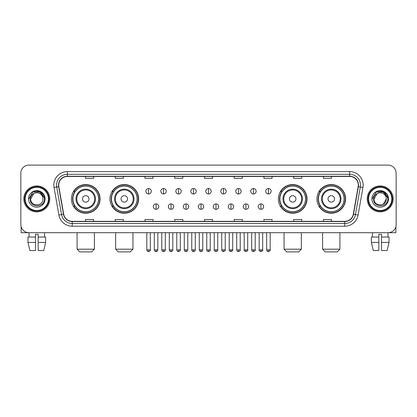 <?xml version="1.0" encoding="UTF-8"?>
<svg xmlns="http://www.w3.org/2000/svg" width="417" height="417" viewBox="0 0 417 417"><rect width="100%" height="100%" fill="white"/><g stroke="black" fill="none" stroke-linecap="round" stroke-linejoin="round"><path stroke-width="0.63" d="M316.925 198.904A14.329 14.329 0 0 0 331.254 213.233A14.329 14.329 0 0 0 345.589 198.904A14.329 14.329 0 0 0 331.254 184.569A14.329 14.329 0 0 0 316.925 198.904M278.368 198.904A14.329 14.329 0 0 0 292.698 213.233A14.329 14.329 0 0 0 307.032 198.904A14.329 14.329 0 0 0 292.698 184.569A14.329 14.329 0 0 0 278.368 198.904M109.968 198.904A14.329 14.329 0 0 0 124.302 213.233A14.329 14.329 0 0 0 138.632 198.904A14.329 14.329 0 0 0 124.302 184.569A14.329 14.329 0 0 0 109.968 198.904M71.411 198.904A14.329 14.329 0 0 0 85.746 213.233A14.329 14.329 0 0 0 100.075 198.904A14.329 14.329 0 0 0 85.746 184.569A14.329 14.329 0 0 0 71.411 198.904M74.852 206.201A13.115 13.115 0 0 1 74.852 191.601M113.408 206.201A13.115 13.115 0 0 1 113.408 191.601M281.803 206.201A13.115 13.115 0 0 1 281.803 191.601M320.36 206.201A13.115 13.115 0 0 1 320.36 191.601M20.85 173.217L20.85 224.586A8.111 8.111 0 0 0 28.961 232.702L388.039 232.702A8.111 8.111 0 0 0 396.15 224.586L396.15 173.217A8.111 8.111 0 0 0 388.039 165.101L28.961 165.101A8.111 8.111 0 0 0 20.85 173.217L20.85 224.586M23.826 198.904A12.979 12.979 0 0 0 36.805 211.878A12.979 12.979 0 0 0 49.779 198.904A12.979 12.979 0 0 0 36.805 185.925A12.979 12.979 0 0 0 23.826 198.904A12.979 12.979 0 0 0 36.805 211.878A12.979 12.979 0 0 0 49.779 198.904A12.979 12.979 0 0 0 36.805 185.925A12.979 12.979 0 0 0 23.826 198.904M367.221 198.904A12.979 12.979 0 0 0 380.195 211.878A12.979 12.979 0 0 0 393.174 198.904A12.979 12.979 0 0 0 380.195 185.925A12.979 12.979 0 0 0 367.221 198.904A12.979 12.979 0 0 0 380.195 211.878A12.979 12.979 0 0 0 393.174 198.904A12.979 12.979 0 0 0 380.195 185.925A12.979 12.979 0 0 0 367.221 198.904M58.703 185.112A8.653 8.653 0 0 1 67.356 176.459L349.644 176.459A8.653 8.653 0 0 1 358.167 186.613L353.303 214.192A8.653 8.653 0 0 1 344.781 221.344L72.219 221.344A8.653 8.653 0 0 1 63.697 214.192L58.833 186.613A8.653 8.653 0 0 1 58.703 185.112M58.489 185.112A8.866 8.866 0 0 0 58.625 186.649L63.488 214.229A8.866 8.866 0 0 0 72.219 221.557L344.781 221.557A8.866 8.866 0 0 0 353.512 214.229L358.375 186.649A8.866 8.866 0 0 0 349.644 176.245L67.356 176.245A8.866 8.866 0 0 0 58.489 185.112M54.043 187.457A13.521 13.521 0 0 1 67.356 171.59L349.644 171.59A13.521 13.521 0 0 1 362.957 187.457L358.094 215.036A13.521 13.521 0 0 1 344.781 226.212L72.219 226.212A13.521 13.521 0 0 1 58.906 215.036L54.043 187.457L56.707 186.988A10.816 10.816 0 0 1 67.356 174.296L349.644 174.296A10.816 10.816 0 0 1 360.293 186.988L355.43 214.567A10.816 10.816 0 0 1 344.781 223.507L72.219 223.507A10.816 10.816 0 0 1 61.57 214.567L56.707 186.988A10.816 10.816 0 0 1 56.54 185.112M388.039 165.101L28.961 165.101M29.081 237.028L28.961 232.702L388.039 232.702L387.919 237.028M396.15 224.586L396.15 173.217M353.512 214.229L355.43 214.567L360.293 186.988L362.957 187.457M204.445 176.459L204.445 178.288L212.555 178.288L212.555 176.459M174.702 176.459L174.702 178.288L182.813 178.288L182.813 176.459M144.96 176.459L144.96 178.288L153.07 178.288L153.07 176.459M115.217 176.459L115.217 178.288L123.328 178.288L123.328 176.459M85.475 176.459L85.475 178.288L93.585 178.288L93.585 176.459M234.187 176.459L234.187 178.288L242.298 178.288L242.298 176.459M263.93 176.459L263.93 178.288L272.04 178.288L272.04 176.459M293.672 176.459L293.672 178.288L301.783 178.288L301.783 176.459M323.415 176.459L323.415 178.288L331.525 178.288L331.525 176.459M212.555 221.344L212.555 219.514L204.445 219.514L204.445 221.344M182.813 221.344L182.813 219.514L174.702 219.514L174.702 221.344M153.07 221.344L153.07 219.514L144.96 219.514L144.96 221.344M123.328 221.344L123.328 219.514L115.217 219.514L115.217 221.344M93.585 221.344L93.585 219.514L85.475 219.514L85.475 221.344M242.298 221.344L242.298 219.514L234.187 219.514L234.187 221.344M272.04 221.344L272.04 219.514L263.93 219.514L263.93 221.344M301.783 221.344L301.783 219.514L293.672 219.514L293.672 221.344M331.525 221.344L331.525 219.514L323.415 219.514L323.415 221.344M21.121 226.666L21.121 232.702L52.485 232.702M27.981 237.028L27.981 242.433L29.904 250.544L27.981 242.433L27.981 237.028L35.45 237.028L35.45 234.323L38.156 234.323L38.156 237.028L45.625 237.028L45.625 242.433L43.702 250.544L45.625 242.433L38.156 242.433L38.156 237.028M44.645 232.702L44.525 237.028M35.45 237.028L35.45 250.544L29.904 250.544M27.981 242.433L35.45 242.433M43.702 250.544L38.156 250.544L38.156 242.433M48.429 198.904A11.629 11.629 0 0 0 36.805 187.275A11.629 11.629 0 0 0 25.176 198.904A11.629 11.629 0 0 0 36.805 210.528A11.629 11.629 0 0 0 48.429 198.904M48.971 198.904A12.166 12.166 0 0 0 36.805 186.733A12.166 12.166 0 0 0 24.634 198.904A12.166 12.166 0 0 0 36.805 211.07A12.166 12.166 0 0 0 48.971 198.904M42.915 198.904C43.29 206.785 30.316 206.785 30.691 198.904L33.746 193.608L35.289 192.982C32.26 193.806 30.577 195.782 30.238 198.904C29.586 208.198 44.728 207.958 44.452 198.904C44.499 196.334 43.545 194.213 41.596 192.534C39.824 191.241 37.848 190.731 35.68 191.012C39.678 191.325 42.013 193.415 42.696 197.277L42.915 198.904C43.29 206.785 30.316 206.785 30.691 198.904L33.746 193.608L35.289 192.982L33.746 193.608L30.691 198.904L33.746 193.608L35.289 192.982L33.746 193.608L30.691 198.904L33.746 193.608L35.289 192.982L33.746 193.608L30.691 198.904L33.746 193.608L35.289 192.982L33.746 193.608L30.691 198.904C30.316 206.785 43.29 206.785 42.915 198.904C43.29 206.785 30.316 206.785 30.691 198.904C30.316 206.785 43.29 206.785 42.915 198.904C43.29 206.785 30.316 206.785 30.691 198.904C30.316 206.785 43.29 206.785 42.915 198.904L42.696 197.277A6.109 6.109 0 0 0 35.289 192.982M28.528 198.904A8.272 8.272 0 0 0 36.805 207.176A8.272 8.272 0 0 0 45.078 198.904A8.272 8.272 0 0 0 36.805 190.626A8.272 8.272 0 0 0 28.528 198.904M35.68 191.012L32.818 191.997L28.836 198.904L32.818 191.997L40.788 191.997L44.77 198.904L40.788 191.997L32.818 191.997L28.836 198.904L32.818 191.997L40.788 191.997L44.77 198.904L40.788 191.997L32.818 191.997L28.836 198.904L32.818 191.997L40.788 191.997L44.77 198.904M91.693 251.899L79.793 251.899L77.093 249.194L94.398 249.194L91.693 251.899M88.988 198.904A3.242 3.242 0 0 0 85.746 195.656A3.242 3.242 0 0 0 82.498 198.904A3.242 3.242 0 0 0 85.746 202.146A3.242 3.242 0 0 0 88.988 198.904M95.477 198.904A9.732 9.732 0 0 0 85.746 189.167A9.732 9.732 0 0 0 76.009 198.904A9.732 9.732 0 0 0 85.746 208.636A9.732 9.732 0 0 0 95.477 198.904A9.732 9.732 0 0 1 85.746 208.636A9.732 9.732 0 0 1 76.009 198.904M98.589 198.904A12.844 12.844 0 0 0 85.746 186.06A12.844 12.844 0 0 0 72.902 198.904A12.844 12.844 0 0 0 85.746 211.742A12.844 12.844 0 0 0 98.589 198.904M99.804 198.904A14.058 14.058 0 0 1 73.726 206.201L75.029 206.201A12.963 12.963 0 0 0 94.32 208.62A12.963 12.963 0 0 0 94.32 189.182A12.963 12.963 0 0 0 75.029 191.601L73.726 191.601A14.058 14.058 0 0 1 99.804 198.904M130.25 251.899L118.35 251.899L115.65 249.194L132.955 249.194L130.25 251.899M127.545 198.904A3.242 3.242 0 0 0 124.302 195.656A3.242 3.242 0 0 0 121.055 198.904A3.242 3.242 0 0 0 124.302 202.146A3.242 3.242 0 0 0 127.545 198.904M134.034 198.904A9.732 9.732 0 0 0 124.302 189.167A9.732 9.732 0 0 0 114.566 198.904A9.732 9.732 0 0 0 124.302 208.636A9.732 9.732 0 0 0 134.034 198.904A9.732 9.732 0 0 1 124.302 208.636A9.732 9.732 0 0 1 114.566 198.904M137.146 198.904A12.844 12.844 0 0 0 124.302 186.06A12.844 12.844 0 0 0 111.459 198.904A12.844 12.844 0 0 0 124.302 211.742A12.844 12.844 0 0 0 137.146 198.904M138.361 198.904A14.058 14.058 0 0 1 112.282 206.201L113.586 206.201A12.963 12.963 0 0 0 132.877 208.62A12.963 12.963 0 0 0 132.877 189.182A12.963 12.963 0 0 0 113.586 191.601L112.282 191.601A14.058 14.058 0 0 1 138.361 198.904M298.65 251.899L286.75 251.899L284.045 249.194L301.35 249.194L298.65 251.899M295.945 198.904A3.242 3.242 0 0 0 292.698 195.656A3.242 3.242 0 0 0 289.455 198.904A3.242 3.242 0 0 0 292.698 202.146A3.242 3.242 0 0 0 295.945 198.904M302.434 198.904A9.732 9.732 0 0 0 292.698 189.167A9.732 9.732 0 0 0 282.966 198.904A9.732 9.732 0 0 0 292.698 208.636A9.732 9.732 0 0 0 302.434 198.904A9.732 9.732 0 0 1 292.698 208.636A9.732 9.732 0 0 1 282.966 198.904M305.541 198.904A12.844 12.844 0 0 0 292.698 186.06A12.844 12.844 0 0 0 279.854 198.904A12.844 12.844 0 0 0 292.698 211.742A12.844 12.844 0 0 0 305.541 198.904M306.761 198.904A14.058 14.058 0 0 1 280.683 206.201L281.986 206.201A12.963 12.963 0 0 0 301.277 208.62A12.963 12.963 0 0 0 301.277 189.182A12.963 12.963 0 0 0 281.986 191.601L280.683 191.601A14.058 14.058 0 0 1 306.761 198.904M337.207 251.899L325.307 251.899L322.602 249.194L339.907 249.194L337.207 251.899M334.502 198.904A3.242 3.242 0 0 0 331.254 195.656A3.242 3.242 0 0 0 328.012 198.904A3.242 3.242 0 0 0 331.254 202.146A3.242 3.242 0 0 0 334.502 198.904M340.991 198.904A9.732 9.732 0 0 0 331.254 189.167A9.732 9.732 0 0 0 321.523 198.904A9.732 9.732 0 0 0 331.254 208.636A9.732 9.732 0 0 0 340.991 198.904A9.732 9.732 0 0 1 331.254 208.636A9.732 9.732 0 0 1 321.523 198.904M344.098 198.904A12.844 12.844 0 0 0 331.254 186.06A12.844 12.844 0 0 0 318.411 198.904A12.844 12.844 0 0 0 331.254 211.742A12.844 12.844 0 0 0 344.098 198.904M345.318 198.904A14.058 14.058 0 0 1 319.24 206.201L320.543 206.201A12.963 12.963 0 0 0 339.834 208.62A12.963 12.963 0 0 0 339.834 189.182A12.963 12.963 0 0 0 320.543 191.601L319.24 191.601A14.058 14.058 0 0 1 345.318 198.904M148.582 188.547A2.705 2.705 0 0 0 145.877 191.247A2.705 2.705 0 0 0 148.582 193.952A2.705 2.705 0 0 0 151.288 191.247A2.705 2.705 0 0 0 148.582 188.547L148.582 193.952A2.705 2.705 0 0 0 151.288 191.247A2.705 2.705 0 0 0 148.582 188.547M163.563 188.547A2.705 2.705 0 0 0 160.858 191.247A2.705 2.705 0 0 0 163.563 193.952A2.705 2.705 0 0 0 166.263 191.247A2.705 2.705 0 0 0 163.563 188.547L163.563 193.952A2.705 2.705 0 0 0 166.263 191.247A2.705 2.705 0 0 0 163.563 188.547M178.539 188.547A2.705 2.705 0 0 0 175.838 191.247A2.705 2.705 0 0 0 178.539 193.952A2.705 2.705 0 0 0 181.244 191.247A2.705 2.705 0 0 0 178.539 188.547L178.539 193.952A2.705 2.705 0 0 0 181.244 191.247A2.705 2.705 0 0 0 178.539 188.547M193.519 188.547A2.705 2.705 0 0 0 190.814 191.247A2.705 2.705 0 0 0 193.519 193.952A2.705 2.705 0 0 0 196.225 191.247A2.705 2.705 0 0 0 193.519 188.547L193.519 193.952A2.705 2.705 0 0 0 196.225 191.247A2.705 2.705 0 0 0 193.519 188.547M208.5 188.547A2.705 2.705 0 0 0 205.795 191.247A2.705 2.705 0 0 0 208.5 193.952A2.705 2.705 0 0 0 211.205 191.247A2.705 2.705 0 0 0 208.5 188.547L208.5 193.952A2.705 2.705 0 0 0 211.205 191.247A2.705 2.705 0 0 0 208.5 188.547M223.481 188.547A2.705 2.705 0 0 0 220.775 191.247A2.705 2.705 0 0 0 223.481 193.952A2.705 2.705 0 0 0 226.186 191.247A2.705 2.705 0 0 0 223.481 188.547L223.481 193.952A2.705 2.705 0 0 0 226.186 191.247A2.705 2.705 0 0 0 223.481 188.547M238.461 188.547A2.705 2.705 0 0 0 235.756 191.247A2.705 2.705 0 0 0 238.461 193.952A2.705 2.705 0 0 0 241.162 191.247A2.705 2.705 0 0 0 238.461 188.547L238.461 193.952A2.705 2.705 0 0 0 241.162 191.247A2.705 2.705 0 0 0 238.461 188.547M253.437 188.547A2.705 2.705 0 0 0 250.737 191.247A2.705 2.705 0 0 0 253.437 193.952A2.705 2.705 0 0 0 256.142 191.247A2.705 2.705 0 0 0 253.437 188.547L253.437 193.952A2.705 2.705 0 0 0 256.142 191.247A2.705 2.705 0 0 0 253.437 188.547M268.418 188.547A2.705 2.705 0 0 0 265.712 191.247A2.705 2.705 0 0 0 268.418 193.952A2.705 2.705 0 0 0 271.123 191.247A2.705 2.705 0 0 0 268.418 188.547L268.418 193.952A2.705 2.705 0 0 0 271.123 191.247A2.705 2.705 0 0 0 268.418 188.547M156.073 203.903A2.705 2.705 0 0 0 153.367 206.608A2.705 2.705 0 0 0 156.073 209.313A2.705 2.705 0 0 0 158.778 206.608A2.705 2.705 0 0 0 156.073 203.903L156.073 209.313A2.705 2.705 0 0 0 158.778 206.608A2.705 2.705 0 0 0 156.073 203.903M171.053 203.903A2.705 2.705 0 0 0 168.348 206.608A2.705 2.705 0 0 0 171.053 209.313A2.705 2.705 0 0 0 173.753 206.608A2.705 2.705 0 0 0 171.053 203.903L171.053 209.313A2.705 2.705 0 0 0 173.753 206.608A2.705 2.705 0 0 0 171.053 203.903M186.029 203.903A2.705 2.705 0 0 0 183.329 206.608A2.705 2.705 0 0 0 186.029 209.313A2.705 2.705 0 0 0 188.734 206.608A2.705 2.705 0 0 0 186.029 203.903L186.029 209.313A2.705 2.705 0 0 0 188.734 206.608A2.705 2.705 0 0 0 186.029 203.903M201.01 203.903A2.705 2.705 0 0 0 198.304 206.608A2.705 2.705 0 0 0 201.01 209.313A2.705 2.705 0 0 0 203.715 206.608A2.705 2.705 0 0 0 201.01 203.903L201.01 209.313A2.705 2.705 0 0 0 203.715 206.608A2.705 2.705 0 0 0 201.01 203.903M215.99 203.903A2.705 2.705 0 0 0 213.285 206.608A2.705 2.705 0 0 0 215.99 209.313A2.705 2.705 0 0 0 218.696 206.608A2.705 2.705 0 0 0 215.99 203.903L215.99 209.313A2.705 2.705 0 0 0 218.696 206.608A2.705 2.705 0 0 0 215.99 203.903M230.971 203.903A2.705 2.705 0 0 0 228.266 206.608A2.705 2.705 0 0 0 230.971 209.313A2.705 2.705 0 0 0 233.671 206.608A2.705 2.705 0 0 0 230.971 203.903L230.971 209.313A2.705 2.705 0 0 0 233.671 206.608A2.705 2.705 0 0 0 230.971 203.903M245.947 203.903A2.705 2.705 0 0 0 243.247 206.608A2.705 2.705 0 0 0 245.947 209.313A2.705 2.705 0 0 0 248.652 206.608A2.705 2.705 0 0 0 245.947 203.903L245.947 209.313A2.705 2.705 0 0 0 248.652 206.608A2.705 2.705 0 0 0 245.947 203.903M260.927 203.903A2.705 2.705 0 0 0 258.222 206.608A2.705 2.705 0 0 0 260.927 209.313A2.705 2.705 0 0 0 263.633 206.608A2.705 2.705 0 0 0 260.927 203.903L260.927 209.313A2.705 2.705 0 0 0 263.633 206.608A2.705 2.705 0 0 0 260.927 203.903M395.879 226.666L395.879 232.702L364.515 232.702M371.375 237.028L371.375 242.433L373.298 250.544L371.375 242.433L371.375 237.028L378.844 237.028L378.844 234.323L381.55 234.323L381.55 237.028L389.019 237.028L389.019 242.433L387.096 250.544L389.019 242.433L381.55 242.433L381.55 237.028M378.844 237.028L378.844 250.544L373.298 250.544M371.375 242.433L378.844 242.433M387.096 250.544L381.55 250.544L381.55 242.433M372.355 232.702L372.475 237.028M391.824 198.904A11.629 11.629 0 0 0 380.195 187.275A11.629 11.629 0 0 0 368.571 198.904A11.629 11.629 0 0 0 380.195 210.528A11.629 11.629 0 0 0 391.824 198.904M392.366 198.904A12.166 12.166 0 0 0 380.195 186.733A12.166 12.166 0 0 0 368.029 198.904A12.166 12.166 0 0 0 380.195 211.07A12.166 12.166 0 0 0 392.366 198.904M386.09 197.277L386.309 198.904C386.684 206.785 373.71 206.785 374.085 198.904L377.14 193.608L378.683 192.982A6.109 6.109 0 0 1 386.09 197.277L386.309 198.904C386.684 206.785 373.71 206.785 374.085 198.904L377.14 193.608L378.683 192.982C375.654 193.806 373.971 195.782 373.632 198.904C372.98 208.198 388.123 207.958 387.846 198.904C387.893 196.334 386.94 194.213 384.99 192.534C383.218 191.241 381.242 190.731 379.074 191.012C383.072 191.325 385.407 193.415 386.09 197.277L386.309 198.904L383.254 204.194M386.309 198.904C386.684 206.785 373.71 206.785 374.085 198.904L377.14 193.608L378.683 192.982L377.14 193.608L374.085 198.904L377.14 193.608L378.683 192.982L377.14 193.608L374.085 198.904L377.14 193.608L378.683 192.982L377.14 193.608L374.085 198.904C373.71 206.785 386.684 206.785 386.309 198.904M371.922 198.904A8.272 8.272 0 0 0 380.195 207.176A8.272 8.272 0 0 0 388.472 198.904A8.272 8.272 0 0 0 380.195 190.626A8.272 8.272 0 0 0 371.922 198.904M372.23 198.904L376.212 191.997L379.074 191.012L376.212 191.997L372.23 198.904L376.212 191.997L384.182 191.997L388.164 198.904L384.182 191.997L388.164 198.904L384.182 191.997L376.212 191.997L372.23 198.904L376.212 191.997L384.182 191.997L388.164 198.904L384.182 191.997L376.212 191.997L372.23 198.904L376.212 191.997L384.182 191.997L388.164 198.904L384.182 191.997L376.212 191.997L372.23 198.904L376.212 191.997L384.182 191.997L388.164 198.904L384.182 191.997L376.212 191.997L372.23 198.904L376.212 191.997L384.182 191.997L388.164 198.904L384.182 191.997L376.212 191.997L372.23 198.904L376.212 191.997L379.074 191.012M349.644 171.59L349.644 176.245M56.707 186.988L58.625 186.649M72.219 226.212L72.219 221.557M344.781 221.557L344.781 226.212M58.906 215.036L63.488 214.229M358.375 186.649L360.293 186.988M67.356 171.59L67.356 176.245M355.43 214.567L358.094 215.036M94.685 198.904A8.945 8.945 0 0 0 85.746 189.959A8.945 8.945 0 0 0 76.801 198.904A8.945 8.945 0 0 0 85.746 207.843A8.945 8.945 0 0 0 94.685 198.904M133.242 198.904A8.945 8.945 0 0 0 124.302 189.959A8.945 8.945 0 0 0 115.358 198.904A8.945 8.945 0 0 0 124.302 207.843A8.945 8.945 0 0 0 133.242 198.904M301.642 198.904A8.945 8.945 0 0 0 292.698 189.959A8.945 8.945 0 0 0 283.758 198.904A8.945 8.945 0 0 0 292.698 207.843A8.945 8.945 0 0 0 301.642 198.904M340.199 198.904A8.945 8.945 0 0 0 331.254 189.959A8.945 8.945 0 0 0 322.315 198.904A8.945 8.945 0 0 0 331.254 207.843A8.945 8.945 0 0 0 340.199 198.904M148.582 249.872L146.826 249.872C147.133 251.123 147.717 251.706 148.582 251.628L148.582 249.872L150.339 249.872L150.339 232.702M163.563 249.872L161.801 249.872C162.109 251.123 162.698 251.706 163.563 251.628L163.563 249.872L165.32 249.872L165.32 232.702M178.539 249.872L176.782 249.872C177.089 251.123 177.678 251.706 178.539 251.628L178.539 249.872L180.3 249.872L180.3 232.702M193.519 249.872L191.763 249.872C192.07 251.123 192.654 251.706 193.519 251.628L193.519 249.872L195.276 249.872L195.276 232.702M208.5 249.872L206.743 249.872C207.051 251.123 207.635 251.706 208.5 251.628L208.5 249.872L210.257 249.872L210.257 232.702M223.481 249.872L221.724 249.872C222.026 251.123 222.615 251.706 223.481 251.628L223.481 249.872L225.237 249.872L225.237 232.702M238.461 249.872L236.7 249.872C237.007 251.123 237.596 251.706 238.461 251.628L238.461 249.872L240.218 249.872L240.218 232.702M253.437 249.872L251.68 249.872C251.988 251.123 252.572 251.706 253.437 251.628L253.437 249.872L255.199 249.872L255.199 232.702M268.418 249.872L266.661 249.872C266.969 251.123 267.552 251.706 268.418 251.628L268.418 249.872L270.174 249.872L270.174 232.702M156.073 249.872L154.316 249.872C154.618 251.123 155.207 251.706 156.073 251.628L156.073 249.872L157.829 249.872L157.829 232.702M171.053 249.872L169.292 249.872C169.599 251.123 170.188 251.706 171.053 251.628L171.053 249.872L172.81 249.872L172.81 232.702M186.029 249.872L184.272 249.872C184.58 251.123 185.164 251.706 186.029 251.628L186.029 249.872L187.791 249.872L187.791 232.702M201.01 249.872L199.253 249.872C199.561 251.123 200.144 251.706 201.01 251.628L201.01 249.872L202.766 249.872L202.766 232.702M215.99 249.872L214.234 249.872C213.874 250.429 214.463 251.018 215.99 251.628L215.99 249.872L217.747 249.872L217.747 232.702M230.971 249.872L229.209 249.872C228.855 250.429 229.439 251.018 230.971 251.628L230.971 249.872L232.728 249.872L232.728 232.702M245.947 249.872L244.19 249.872C243.836 250.429 244.419 251.018 245.947 251.628L245.947 249.872L247.708 249.872L247.708 232.702M260.927 249.872L259.171 249.872C258.816 250.429 259.4 251.018 260.927 251.628L260.927 249.872L262.684 249.872L262.684 232.702M94.398 232.702L94.398 249.194M77.093 232.702L77.093 249.194M132.955 232.702L132.955 249.194M115.65 232.702L115.65 249.194M301.35 232.702L301.35 249.194M284.045 232.702L284.045 249.194M339.907 232.702L339.907 249.194M322.602 232.702L322.602 249.194M146.826 249.872L146.826 232.702M150.339 249.872C150.693 250.429 150.11 251.018 148.582 251.628M161.801 249.872L161.801 232.702M165.32 249.872C165.674 250.429 165.09 251.018 163.563 251.628M176.782 249.872L176.782 232.702M180.3 249.872C180.655 250.429 180.071 251.018 178.539 251.628M191.763 249.872L191.763 232.702M195.276 249.872C195.636 250.429 195.047 251.018 193.519 251.628M206.743 249.872L206.743 232.702M210.257 249.872C210.616 250.429 210.027 251.018 208.5 251.628M221.724 249.872L221.724 232.702M225.237 249.872C225.592 250.429 225.008 251.018 223.481 251.628M236.7 249.872L236.7 232.702M240.218 249.872C240.573 250.429 239.989 251.018 238.461 251.628M251.68 249.872L251.68 232.702M255.199 249.872C255.553 250.429 254.969 251.018 253.437 251.628M266.661 249.872L266.661 232.702M270.174 249.872C270.534 250.429 269.945 251.018 268.418 251.628M154.316 249.872L154.316 232.702M157.829 249.872C157.522 251.123 156.938 251.706 156.073 251.628M169.292 249.872L169.292 232.702M172.81 249.872C172.502 251.123 171.913 251.706 171.053 251.628M184.272 249.872L184.272 232.702M187.791 249.872C187.483 251.123 186.894 251.706 186.029 251.628M199.253 249.872L199.253 232.702M202.766 249.872C202.459 251.123 201.875 251.706 201.01 251.628M214.234 249.872L214.234 232.702M217.747 249.872C218.101 250.429 217.518 251.018 215.99 251.628M229.209 249.872L229.209 232.702M232.728 249.872C233.082 250.429 232.498 251.018 230.971 251.628M244.19 249.872L244.19 232.702M247.708 249.872C248.063 250.429 247.479 251.018 245.947 251.628M259.171 249.872L259.171 232.702M262.684 249.872C263.044 250.429 262.455 251.018 260.927 251.628"/></g></svg>
